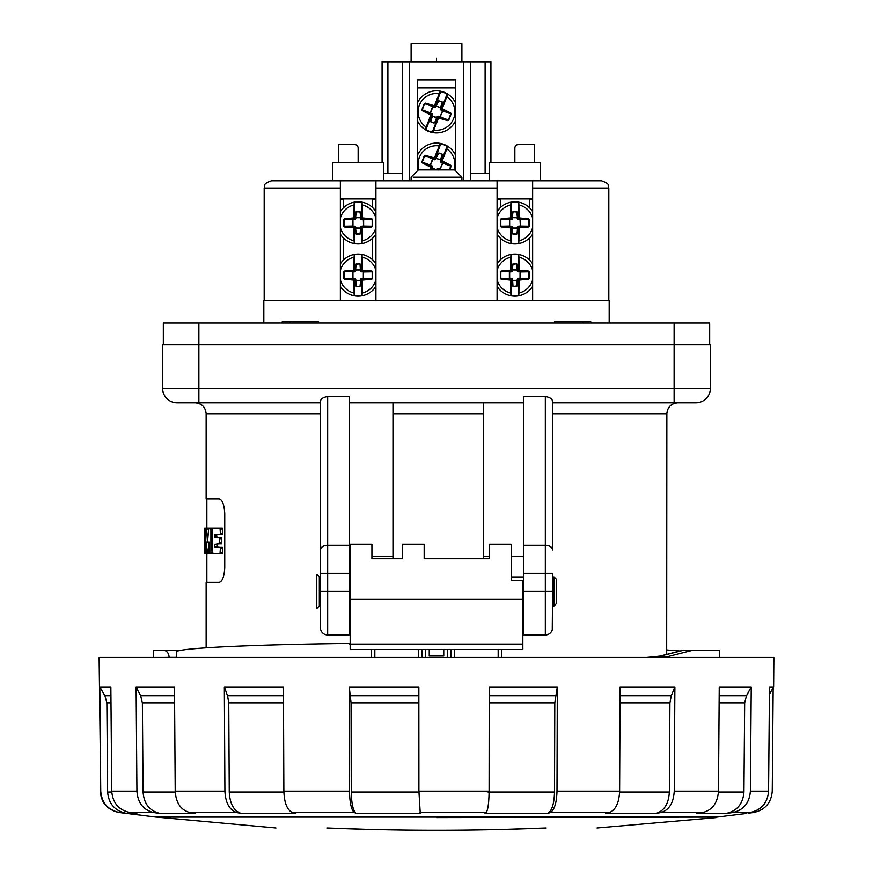 <?xml version="1.0" encoding="UTF-8"?>
<svg xmlns="http://www.w3.org/2000/svg" width="873" height="873" viewBox="0 0 873 873"><rect width="100%" height="100%" fill="white"/><g stroke="black" fill="none" stroke-linecap="round" stroke-linejoin="round"><path stroke-width="1.31" d="M360.484 264.246L361.498 270.03L360.342 264.279L360.374 269.932L359.971 263.766L356.304 263.897L355.551 269.866L360.374 269.615L360.855 270.608L361.357 270.063L362.262 270.859L361.749 271.427L360.374 269.932L355.911 269.932L355.78 270.674L354.918 270.063L354.012 270.87L354.678 270.139L354.689 254.349A21.039 21.039 0 0 0 354.22 254.436L354.1 257.175A68.923 3.612 90 0 0 353.991 269.79L353.652 270.15A68.923 4.212 175 0 0 344.442 271.023L343.755 271.743A65.584 32.792 90 0 0 343.755 278.465L344.442 279.185A68.923 4.212 5 0 0 353.652 280.058L353.991 280.429A68.923 3.612 90 0 0 354.1 293.033L354.22 295.783L354.754 295.5L354.558 278.422L344.551 278.803A68.552 4.19 5 0 0 353.707 279.676L354.885 280.026L354.012 279.349M359.971 263.766L355.933 264.279L355.42 270.608L354.536 271.427L344.137 271.765L344.442 271.023M343.755 278.465L344.442 279.185M354.482 257.262A68.563 3.59 90 0 0 354.373 269.812L354.558 271.787L352.648 271.929L352.648 278.28L354.536 278.782L355.551 280.342L360.724 280.342L361.717 278.422L363.321 278.28L363.354 271.568L371.734 271.405A68.552 4.19 -175 0 0 362.568 270.532L361.389 270.183M340.361 279.786A18.377 18.377 0 0 0 354.1 293.033L354.754 295.5A20.679 20.679 0 0 0 361.531 295.5L361.586 295.86A21.039 21.039 0 0 0 375.914 286.366A21.039 21.039 0 0 1 362.055 295.783L362.175 293.033A68.923 3.612 -90 0 0 362.284 280.429L362.622 280.058A68.923 4.212 -5 0 0 371.833 279.185L372.531 278.465A65.584 32.792 -90 0 0 372.531 271.743L371.833 271.023A68.923 4.212 -175 0 0 362.622 270.15L362.284 269.79A68.923 3.612 -90 0 0 362.175 257.175L362.055 254.436L361.531 254.709L361.531 270.139L362.262 270.859M340.361 270.434A18.377 18.377 0 0 1 354.1 257.175L354.22 254.436A21.039 21.039 0 0 0 340.361 263.842M340.361 286.366A21.039 21.039 0 0 0 361.586 295.86L361.531 280.069L362.262 279.349L361.357 280.146L362.262 279.349L362.284 280.429M361.793 292.946A68.563 3.59 -90 0 0 361.902 280.397L361.597 295.423L362.175 293.033A18.377 18.377 0 0 0 375.914 279.786M354.252 254.425L354.689 254.349A21.039 21.039 0 0 1 375.914 263.842A21.039 21.039 0 0 0 362.055 254.436L361.531 254.709A20.679 20.679 0 0 0 354.754 254.709L354.776 270.03A0.851 0.851 -132.5 0 1 354.754 270.139M362.262 279.349L361.749 278.782L363.626 278.28L372.138 278.443L371.833 279.185M372.531 271.743L371.833 271.023M375.914 270.434A18.377 18.377 0 0 0 362.175 257.175L361.629 254.785M361.749 271.427L363.321 271.929L361.749 271.427M372.531 278.465L372.138 278.443A65.246 32.617 -90 0 0 372.138 271.765L363.626 271.929L363.354 278.64L371.734 278.803A68.552 4.19 -5 0 1 362.568 279.676L362.622 280.058M355.791 285.962L354.776 280.178L355.78 279.535L355.911 280.593L360.374 280.593L360.505 279.535L361.357 280.146L360.484 285.962L360.724 280.342L359.971 286.311L356.304 286.442L355.911 280.593L355.933 285.929L354.885 280.026M361.793 257.262A68.563 3.59 -90 0 1 361.902 269.812L362.033 254.425M354.482 292.946A68.563 3.59 90 0 1 354.373 280.397L354.252 295.783M354.012 270.859L353.707 270.532A68.552 4.19 175 0 0 344.551 271.405L352.932 271.568L352.965 278.28L344.137 278.443A65.246 32.617 90 0 1 344.137 271.765L343.755 271.743M356.304 263.766L354.896 270.052M517.209 264.246L518.224 270.03L517.067 264.279L517.089 269.932L516.696 263.766L513.029 263.897L512.276 269.866L517.089 269.615L517.58 270.608L518.082 270.063L518.977 270.859L518.464 271.427L517.089 269.932L512.626 269.932L512.495 270.674L511.643 270.063L510.738 270.87L511.403 270.139L511.414 254.349A21.039 21.039 0 0 0 497.086 263.842A21.039 21.039 0 0 1 510.945 254.436L510.825 257.175A68.923 3.612 90 0 0 510.716 269.79L510.378 270.15A68.923 4.212 175 0 0 501.167 271.023L500.469 271.743A65.584 32.792 90 0 0 500.469 278.465L501.167 279.185A68.923 4.212 5 0 0 510.378 280.058L510.716 280.429A68.923 3.612 90 0 0 510.825 293.033L510.945 295.783L511.469 295.5L511.469 280.069L510.738 279.349L511.283 278.422L501.266 278.803A68.552 4.19 5 0 0 510.432 279.676L511.611 280.026L510.738 279.349M516.696 263.766L512.658 264.279L512.145 270.608L511.251 271.427L500.862 271.765L501.167 271.023M500.469 278.465L501.167 279.185M511.207 257.262A68.563 3.59 90 0 0 511.098 269.812L511.283 271.787L509.374 271.929L509.374 278.28L511.251 278.782L512.276 280.342L517.449 280.342L518.442 278.422L520.035 278.28L520.068 271.568L528.449 271.405A68.552 4.19 -175 0 0 519.282 270.532L518.115 270.183M497.086 279.786A18.377 18.377 0 0 0 510.825 293.033L511.469 295.5A20.679 20.679 0 0 0 518.246 295.5L518.311 295.86A21.039 21.039 0 0 0 532.639 286.366A21.039 21.039 0 0 1 518.78 295.783L518.9 293.033A68.923 3.612 -90 0 0 519.009 280.429L519.348 280.058A68.923 4.212 -5 0 0 528.558 279.185L529.245 278.465A65.584 32.792 -90 0 0 529.245 271.743L528.558 271.023A68.923 4.212 -175 0 0 519.348 270.15L519.009 269.79A68.923 3.612 -90 0 0 518.9 257.175L518.78 254.436L518.246 254.709L518.246 270.139L518.988 270.859M511.283 278.422A1.364 1.353 132.5 0 1 512.495 279.535L511.643 280.146L512.658 285.929L512.626 280.593L513.029 286.442L517.067 285.929L518.082 280.146L518.988 279.349L518.322 280.069L518.311 295.86A21.039 21.039 0 0 1 497.086 286.366A21.039 21.039 0 0 0 510.945 295.783L511.371 295.423M511.371 254.785L510.825 257.175A18.377 18.377 0 0 0 497.086 270.434M518.748 295.783L518.246 280.069L518.988 279.349L519.009 280.429M518.344 295.423L518.518 292.946A68.563 3.59 -90 0 0 518.627 280.397L517.22 279.535A1.364 1.353 47.5 0 1 518.442 278.422M510.967 254.425L511.414 254.349A21.039 21.039 0 0 1 532.639 263.842A21.039 21.039 0 0 0 518.78 254.436L518.246 254.709A20.679 20.679 0 0 0 511.469 254.709L511.491 270.03A0.851 0.851 -132.5 0 1 511.469 270.139M518.988 279.349L518.464 278.782L520.352 278.28L528.852 278.443L528.558 279.185M529.245 271.743L528.558 271.023M532.639 270.434A18.377 18.377 0 0 0 518.9 257.175L518.748 254.425M518.464 271.427L520.035 271.929L518.464 271.427M529.245 278.465L528.852 278.443A65.246 32.617 -90 0 0 528.852 271.765L520.352 271.929L520.068 278.64L528.449 278.803A68.552 4.19 -5 0 1 519.282 279.676L519.348 280.058M517.22 279.535L517.067 285.929L518.224 280.178A0.851 0.851 47.5 0 1 518.246 280.069M518.518 292.946L518.9 293.033A18.377 18.377 0 0 0 532.639 279.786M511.207 292.946A68.563 3.59 90 0 1 511.098 280.397L510.967 295.783M510.738 270.859L510.432 270.532A68.552 4.19 175 0 0 501.266 271.405L509.646 271.568L509.679 278.28L500.862 278.443A65.246 32.617 90 0 1 500.862 271.765L500.469 271.743M512.516 285.962L511.611 280.026M512.495 279.535L512.626 280.593L517.089 280.593L517.209 285.962M513.029 263.766L511.622 270.052M163.327 344.759L163.327 322.988L709.673 322.988L709.673 344.759M215.282 528.132L222.364 528.132L222.713 529.027L222.364 534.254L216.951 534.254L216.679 535.149L216.951 537.779L221.458 537.779L221.797 538.685L221.458 543.879L216.951 543.879L216.951 547.404L222.364 547.404L222.713 552.631L222.364 553.526L215.282 553.526M214.431 546.858L220.029 547.404L220.378 548.309L220.029 553.526L213.023 553.526L212.172 550.361L212.172 531.308L213.023 528.132L220.029 528.132L220.378 533.348L220.029 534.254L214.431 534.8M214.431 537.233L219.134 537.779L219.461 538.685L219.134 543.879L214.431 544.425M210.535 553.526L209.422 553.526M204.784 553.526L204.686 528.132L204.784 553.526L207.861 553.526L208.963 541.969L209.171 552.609L209.356 553.515L210.699 553.515L210.917 552.609L210.917 530.042L210.469 528.132L208.898 528.132L208.636 529.049L207.49 542.744L206.617 529.049L206.443 528.132L205.635 528.132L208.636 528.132L208.811 529.049M212.826 528.209L208.898 528.132M545.33 396.571L545.33 545.33A7.257 4.66 0 0 1 552.587 549.99L552.587 401.307C552.173 398.83 549.75 397.248 545.33 396.571L523.571 396.571L523.571 634.987L545.33 634.987A7.257 7.257 0 0 0 552.587 627.731L552.587 591.447L552.26 629.891M489.469 556.559L483.664 556.559L483.664 558.796L483.664 402.802M371.92 556.559L392.97 556.559L392.97 558.796L392.97 402.802M327.67 396.571L349.429 396.571L349.429 545.33L327.67 545.33L327.67 634.987L349.429 634.987L327.67 634.987A7.257 7.257 0 0 1 320.413 627.731L320.413 401.307C320.828 398.83 323.25 397.248 327.67 396.571L327.67 545.33A7.257 4.66 180 0 0 320.413 549.99M176.39 657.478L176.39 652.011C175.255 648.257 247.757 644.678 349.429 643.456L349.429 644.569M646.806 657.478L660.239 656.114M666.677 654.521L666.863 413.682L552.587 413.682M320.413 413.682L206.137 413.682L206.137 498.941L219.09 498.941C222.288 499.596 224.165 504.43 224.743 513.455L224.743 567.865C224.175 576.878 222.288 581.713 219.09 582.378L206.137 582.378L206.137 647.799M349.429 545.33L349.429 634.987M680.187 651.018L666.863 649.97M162.596 388.289L198.88 388.289L198.88 344.759L162.596 344.759L162.596 388.289A14.514 14.514 0 0 0 177.11 402.802L320.413 402.802M349.429 402.802L523.571 402.802M552.587 402.802L695.89 402.802L674.12 402.802L674.12 388.289L710.404 388.289A14.514 14.514 0 0 1 695.89 402.802A14.514 14.514 0 0 0 710.404 388.289L710.404 344.759L674.12 344.759L674.12 322.988M177.11 402.802L198.88 402.802L198.88 388.289L674.12 388.289L674.12 344.759L198.88 344.759L198.88 322.988M552.587 549.99L552.587 542.111M523.571 545.33L545.33 545.33L545.33 573.31L552.587 573.31L552.587 591.447L545.33 591.447L545.33 634.987M318.569 322.988L318.569 321.537L290.589 321.537L289.563 322.988M583.437 322.988L582.411 321.537L554.431 321.537L554.431 322.988M263.821 322.988L263.821 300.498L609.179 300.498L609.179 322.988M343.449 260.045L343.449 237.925M343.449 207.807L343.449 199.644L340.361 199.644M372.465 259.696L372.465 238.274M372.465 207.458L372.465 199.644L375.914 199.644M529.551 260.045L529.551 237.925M529.551 207.807L529.551 199.644L532.639 199.644M500.535 259.696L500.535 238.274M500.535 207.458L500.535 199.644L497.086 199.644M582.411 321.537L590.617 321.537L591.643 322.988M281.357 322.988L282.383 321.537L290.589 321.537M216.679 544.774L214.409 544.774L214.409 546.509L216.679 546.509M216.679 535.149L214.409 535.149L214.409 536.884L216.679 536.884M220.029 528.132L222.364 528.132M220.029 534.254L222.364 534.254M219.134 537.779L221.458 537.779M219.134 543.879L221.458 543.879M220.029 547.404L222.364 547.404M220.029 553.526L222.364 553.526M205.657 553.526L206.803 553.526M205.057 553.526L207.239 553.526L206.388 541.991M205.635 528.132L205.471 552.631L205.548 553.526L206.268 552.631L206.399 542.209M205.548 553.526L207.73 553.526M206.159 553.526L208.352 553.526M207.861 553.526L210.077 553.526M209.356 553.515L211.572 553.515M210.699 553.515L212.936 553.515M210.469 528.132L212.706 528.132M557.312 686.942L556.996 791.178C556.625 803.084 554.333 810.22 550.143 812.599L547.666 813.44C551.867 811.072 554.148 803.935 554.519 792.029L554.792 702.885L557.312 686.942L489.24 686.942L489.098 791.178L418.909 791.178L418.854 686.942L349.244 686.942L351.066 702.885L351.262 792.029C351.535 803.935 353.183 811.072 356.217 813.44L420.262 813.44L420.066 812.599M227.537 695.759L228.759 702.885L229.25 792.029C229.905 803.935 233.909 811.072 241.275 813.44L295.674 813.44L292.531 812.599C287.217 810.22 284.325 803.084 283.856 791.178L283.441 686.942L224.339 686.942L227.537 695.759L283.485 695.759M140.651 695.759L142.375 702.885L143.074 792.029C143.99 803.935 149.676 811.072 160.108 813.44L195.421 813.44L190.063 812.599C180.962 810.22 176.008 803.084 175.211 791.178L174.502 686.942L136.112 686.942L140.651 695.759L174.556 695.759M104.913 695.759L106.855 702.885L107.63 792.029C108.667 803.935 115.029 811.072 126.716 813.44L136.865 813.44L130.197 812.599C118.892 810.22 112.737 803.084 111.733 791.178L110.86 686.942L99.828 686.942L104.913 695.759L110.936 695.759M751.238 686.942L746.491 695.759L744.669 702.885L743.949 792.029C742.978 803.935 737.03 811.072 726.107 813.44L696.665 813.44L702.449 812.599C712.27 810.22 717.617 803.084 718.479 791.178L719.243 686.942L751.238 686.942L750.387 791.178C749.427 803.084 743.48 810.22 732.545 812.599L749.7 812.599C761.267 810.22 767.563 803.084 768.578 791.178L769.484 686.942L773.631 686.942L773.882 657.478L719.723 657.478L749.645 657.478L719.723 657.478L719.614 650.221L692.955 650.221L666.71 656.922L652.535 657.478L163.982 657.478M671.293 695.759L669.918 702.885L669.362 792.029C668.631 803.935 664.124 811.072 655.852 813.44L660.73 812.599C669.013 810.22 673.509 803.084 674.24 791.178L674.884 686.942L671.293 695.759L620.07 695.759M655.852 813.44L605.447 813.44L609.212 812.599C615.585 810.22 619.055 803.084 619.623 791.178L620.114 686.942L674.884 686.942M749.7 812.599L751.478 812.294M489.098 791.178C488.935 803.084 487.942 810.22 486.108 812.599L485.028 813.44L485.639 812.599M136.112 686.942L136.93 791.178C137.847 803.084 143.521 810.22 153.954 812.599L130.197 812.599M153.954 812.599L160.108 813.44M99.828 686.942L100.744 791.178C101.77 803.084 108.132 810.22 119.83 812.599L126.716 813.44M773.162 687.76L772.256 791.178C771.23 803.084 764.868 810.22 753.17 812.599L748.183 813.21M732.545 812.599L726.107 813.44M418.909 791.178L420.262 813.44M224.339 686.942L224.907 791.178C225.561 803.084 229.566 810.22 236.943 812.599L190.063 812.599M236.943 812.599L241.275 813.44M349.244 686.942L349.484 791.178C349.746 803.084 351.393 810.22 354.427 812.599L356.217 813.44M167.289 657.478L158.624 657.478M181.508 650.221L163.273 650.221C166.819 650.636 168.773 653.037 169.155 657.413L163.327 657.478M703.845 657.478L773.882 657.478M737.085 657.478L755.058 657.478M719.723 657.478L652.535 657.478L657.347 656.922L683.035 650.396M153.277 657.478L153.386 650.221L163.273 650.221M100.744 791.178L99.118 657.478L662.04 657.478L666.71 656.922M692.955 650.221L683.668 650.221M119.83 812.599L156.071 817.095L716.929 817.095L746.71 813.44M441.323 108.448L441.88 109.409L441.323 108.448L442.295 102.086L438.868 100.744L435.998 106.026L440.581 107.554L442.338 101.966L441.476 108.35L440.669 108.656L441.04 110.063A1.364 1.353 -26.1 0 1 440.308 108.579L440.581 107.554L436.304 106.222L435.911 106.866L435.332 105.982L434.197 106.397L435.081 105.971L440.843 91.261A21.039 21.039 0 0 0 417.632 102.534A21.039 21.039 0 0 1 440.374 91.174L439.272 93.684A68.923 3.612 111.4 0 0 434.568 105.382L434.132 105.6A68.923 4.212 -163.6 0 0 425.227 103.069L424.322 103.483A65.584 32.792 111.4 0 0 421.877 109.736L422.259 110.664A68.923 4.212 26.4 0 0 430.52 114.843L430.695 115.301A68.923 3.612 111.4 0 0 426.21 127.087L425.326 129.684L425.915 129.619L431.535 115.247L431.12 114.298L431.96 113.643L422.499 110.347A68.552 4.19 26.4 0 0 430.716 114.494L431.677 115.258L431.12 114.298M442.338 101.966L438.388 100.962L435.605 106.681L434.481 107.117L424.682 103.647L425.227 103.069M421.877 109.736L422.259 110.664M439.588 93.913A68.563 3.59 111.4 0 0 434.918 105.557L434.372 107.455L432.539 106.888L430.225 112.813L431.797 113.97L432.179 115.793L437.002 117.68L438.617 116.251L440.167 116.698L442.644 110.456L450.501 113.359A68.552 4.19 -153.6 0 0 442.284 109.212L441.203 109.736L442.48 110.773L441.04 110.063M440.647 91.665L439.272 93.684A18.377 18.377 0 0 0 426.21 127.087L425.915 129.619A20.679 20.679 0 0 0 432.233 132.085L432.157 132.445A21.039 21.039 0 0 0 455.368 121.172A21.039 21.039 0 0 1 432.615 132.532L433.728 130.022A68.923 3.612 -68.6 0 0 438.432 118.324L438.868 118.106A68.923 4.212 16.4 0 0 447.773 120.638L448.678 120.223A65.584 32.792 -68.6 0 0 451.123 113.97L450.741 113.043A68.923 4.212 -153.6 0 0 442.48 108.863L442.305 108.405A68.923 3.612 -68.6 0 0 446.79 96.619L447.674 94.022L447.085 94.088L441.465 108.459L441.88 109.409M431.96 113.643A1.364 1.353 153.9 0 1 432.692 115.127L431.666 115.378L430.509 121.14L432.419 116.153L430.662 121.74L434.612 122.744L437.668 117.724L438.803 117.309L437.919 117.735L432.157 132.445A21.039 21.039 0 0 1 417.632 121.172A21.039 21.039 0 0 0 425.326 129.684L425.347 129.695M432.593 132.532L437.853 117.713L438.803 117.309L438.432 118.324M432.353 132.041L433.401 129.793A68.563 3.59 -68.6 0 0 438.082 118.15L437.089 116.84A1.364 1.353 68.9 0 1 438.617 116.251M440.407 91.174L440.843 91.261A21.039 21.039 0 0 1 455.368 102.534A21.039 21.039 0 0 0 447.674 94.022L447.085 94.088A20.679 20.679 0 0 0 440.767 91.621L435.212 105.906A0.851 0.851 -111.1 0 1 435.147 105.993M438.792 117.298L438.519 116.589L440.461 116.818L448.318 120.059L447.773 120.638M451.123 113.97L450.741 113.043M433.401 129.793L433.728 130.022A18.377 18.377 0 0 0 446.79 96.619L447.653 94.011M448.678 120.223L448.318 120.059A65.246 32.617 -68.6 0 0 450.752 113.839L442.775 110.893L440.057 117.047L447.816 120.245A68.552 4.19 16.4 0 1 438.955 117.724L438.868 118.106M437.089 116.84L434.612 122.744L437.788 117.8A0.851 0.851 68.9 0 1 437.853 117.713M434.208 106.408L434.045 105.982A68.552 4.19 -163.6 0 0 425.184 103.461L432.943 106.659L430.52 112.933L422.248 109.867A65.246 32.617 111.4 0 1 424.682 103.647L424.322 103.483M430.367 121.107L431.677 115.258M432.692 115.127L432.419 116.153L436.576 117.779L434.732 122.82M438.912 100.624L435.321 105.971M440.308 108.579L442.633 102.599M556.221 579.115L556.221 603.789L554.039 605.96L554.039 576.944L556.221 579.115M319.322 576.944L319.322 605.96L316.779 608.503L316.779 574.401L319.322 576.944L320.413 576.944M349.429 576.944L350.16 576.944M511.229 576.944L523.571 576.944M552.587 576.944L554.039 576.944M441.323 160.687L441.88 161.647L441.323 160.687L442.295 154.325L438.868 152.982L435.998 158.275L440.581 159.792L442.338 154.205L441.476 160.599L440.669 160.894L441.04 162.302A1.364 1.353 -26.1 0 1 440.308 160.828L440.581 159.792L436.304 158.46L435.911 159.104L435.332 158.22L434.197 158.646L435.081 158.209L440.843 143.51A21.039 21.039 0 0 0 417.632 154.772A21.039 21.039 0 0 1 440.374 143.412L439.272 145.922A68.923 3.612 111.4 0 0 434.568 157.631L434.132 157.849A68.923 4.212 -163.6 0 0 425.227 155.307L424.322 155.732A65.584 32.792 111.4 0 0 421.877 161.985L422.259 162.902A68.923 4.212 26.4 0 0 430.52 167.081L430.695 167.54A68.923 3.612 111.4 0 0 429.789 169.897M442.338 154.205L438.388 153.201L435.605 158.919L434.481 159.355L424.682 155.885L425.227 155.307M421.877 161.985L422.499 162.585A68.552 4.19 26.4 0 0 430.716 166.743L431.96 165.881L430.52 165.172L422.259 162.902M439.588 146.151A68.563 3.59 111.4 0 0 434.918 157.795L434.372 159.704L432.539 159.137L430.225 165.052L431.797 166.208L432.179 168.031L436.969 169.897L438.617 168.489L440.167 168.936L442.644 162.694L450.501 165.597A68.552 4.19 -153.6 0 0 442.284 161.45L441.203 161.985L442.48 163.022L441.04 162.302M430.509 169.897L431.12 166.547L431.677 167.496L430.52 167.081M440.647 143.903L439.272 145.922A18.377 18.377 0 0 0 419.062 169.897M449.726 169.897A65.584 32.792 -68.6 0 0 451.123 166.208L450.741 165.281A68.923 4.212 -153.6 0 0 442.48 161.112L442.305 160.654A68.923 3.612 -68.6 0 0 446.79 148.857L447.674 146.26L447.085 146.326L441.465 160.697L441.88 161.647M440.407 143.423L440.843 143.51A21.039 21.039 0 0 1 455.368 154.772A21.039 21.039 0 0 0 447.674 146.26L447.085 146.326A20.679 20.679 0 0 0 440.767 143.859L435.212 158.144A0.851 0.851 -111.1 0 1 435.147 158.231M451.123 166.208L442.775 163.131L440.057 169.286L442.502 169.897M449.3 169.897A65.246 32.617 -68.6 0 0 450.752 166.077L450.741 165.281M453.938 169.897A18.377 18.377 0 0 0 446.79 148.857L447.653 146.249M436.62 169.897L437.089 169.078L437.635 169.897M436.26 169.897L432.179 168.031L431.6 169.897M431.96 165.881A1.364 1.353 153.9 0 1 432.692 167.365L431.677 167.496M430.695 167.54L431.066 167.649A68.563 3.59 111.4 0 0 430.203 169.897M434.208 158.646L434.045 158.22A68.552 4.19 -163.6 0 0 425.184 155.7L432.943 158.897L430.52 165.172L422.248 162.105A65.246 32.617 111.4 0 1 424.682 155.885L424.322 155.732M430.596 169.897L431.535 167.485L431.12 166.547M437.842 169.951L438.933 169.897M438.912 152.862L435.321 158.209M440.308 160.828L442.633 154.837M382.079 162.64L382.079 61.787L490.921 61.787L490.921 162.64M402.398 180.776L402.398 61.787M264.181 300.498L264.181 188.033C265.567 185.949 261.464 184.29 271.438 180.776L340.361 180.776L340.361 300.498M497.086 180.776L375.914 180.776L375.914 188.033L497.086 188.033L497.086 180.776L532.639 180.776L532.639 300.498M417.632 170.628L417.632 79.923L455.368 79.923L455.368 170.628M340.361 198.924L375.914 198.924M375.914 180.776L340.361 180.776M375.914 188.033L375.914 300.498M338.549 162.64L338.549 144.503L354.514 144.503A3.623 3.623 0 0 1 358.137 148.126L358.137 162.64M332.744 162.64L332.744 180.776L332.744 162.64L383.531 162.64L383.531 180.776L383.531 162.64M461.893 61.732L461.893 43.65L411.107 43.65L411.107 61.787M413.235 177.154L461.042 177.154M452.465 169.897L418.363 169.897L454.637 169.897L461.893 177.154L461.893 180.776M470.602 180.776L470.602 61.787M608.819 300.498L608.819 188.033C607.433 185.949 611.537 184.29 601.562 180.776L532.639 180.776M532.639 198.924L497.086 198.924M497.086 188.033L497.086 300.498M534.451 162.64L534.451 144.503L518.486 144.503A3.623 3.623 0 0 0 514.863 148.126L514.863 162.64M540.256 162.64L540.256 180.776L540.256 162.64L489.469 162.64L489.469 180.776L489.469 162.64M417.632 79.923L455.368 79.923M383.531 173.531L402.398 173.531M489.469 173.531L470.602 173.531M516.696 211.528L512.658 212.03L512.276 217.628L513.029 211.659L517.067 212.03L517.449 217.628L516.696 211.528L518.224 217.792L517.58 218.37L517.089 217.377L512.626 217.377L511.251 219.188L509.646 219.319L509.646 226.402L511.251 226.543L512.626 228.039L517.089 228.039L517.22 227.296L520.352 226.042L529.245 226.216A65.584 32.792 -90 0 0 529.245 219.505L528.558 218.785A68.923 4.212 -175 0 0 519.348 217.912L519.009 217.541A68.923 3.612 -90 0 0 518.9 204.937L518.246 202.471L518.246 217.901L518.977 218.621L518.464 219.188L517.089 217.683L512.626 217.683L512.495 218.436L511.643 217.814L510.738 218.621L511.403 217.901L511.414 202.11A21.039 21.039 0 0 0 497.086 211.604A21.039 21.039 0 0 1 510.945 202.187L510.825 204.937A68.923 3.612 90 0 0 510.716 217.541L510.378 217.912A68.923 4.212 175 0 0 501.167 218.785L500.469 219.505A65.584 32.792 90 0 0 500.469 226.216L501.167 226.947A68.923 4.212 5 0 0 510.378 227.82L510.716 228.18A68.923 3.612 90 0 0 510.825 240.795L510.945 243.534L511.469 243.261L511.469 227.831L510.738 227.1L511.283 226.183L501.266 226.565A68.552 4.19 5 0 0 510.432 227.438L511.611 227.788L510.738 227.1M513.029 211.528L511.643 217.814L510.738 218.621L511.283 219.549L500.862 219.527L501.167 218.785M500.469 226.216L501.167 226.947M497.086 227.537A18.377 18.377 0 0 0 510.825 240.795L511.469 243.261A20.679 20.679 0 0 0 518.246 243.261L518.311 243.622A21.039 21.039 0 0 0 532.639 234.117A21.039 21.039 0 0 1 518.78 243.534L518.9 240.795A68.923 3.612 -90 0 0 519.009 228.18L519.348 227.82A68.923 4.212 -5 0 0 528.558 226.947L529.245 226.216M512.516 233.724L511.491 227.94L512.145 227.362L512.626 228.355L512.516 233.724L516.696 234.073L518.082 227.908L518.988 227.1L518.322 227.831L518.311 243.622A21.039 21.039 0 0 1 497.086 234.117A21.039 21.039 0 0 0 510.945 243.534L511.371 243.185M511.371 202.547L510.825 204.937A18.377 18.377 0 0 0 497.086 218.185M518.748 243.545L518.246 227.831L518.988 227.1L519.009 228.18M518.344 243.185L518.518 240.697A68.563 3.59 -90 0 0 518.627 228.159L517.58 227.362L517.067 233.691L518.224 227.94A0.851 0.851 47.5 0 1 518.246 227.831M532.639 218.185A18.377 18.377 0 0 0 518.9 204.937L518.78 202.187L518.246 202.471A20.679 20.679 0 0 0 511.469 202.471L511.098 217.573A68.563 3.59 90 0 1 511.207 205.024M510.967 202.187L511.414 202.11A21.039 21.039 0 0 1 532.639 211.604A21.039 21.039 0 0 0 518.78 202.187L518.748 202.187M529.245 219.505L528.852 219.527A65.246 32.617 -90 0 1 528.852 226.205L528.558 226.947M528.558 218.785L518.464 219.188L520.352 219.69L520.352 226.042L520.035 219.69L528.449 219.167A68.552 4.19 -175 0 0 519.282 218.294L518.246 217.89M519.348 227.82L519.282 227.438A68.552 4.19 -5 0 0 528.449 226.565L520.035 226.042L518.442 226.183L518.988 227.1M511.611 227.788L512.658 233.691L512.276 228.104L517.449 228.104L517.209 233.724M518.518 240.697L518.9 240.795A18.377 18.377 0 0 0 532.639 227.537M511.207 240.697A68.563 3.59 90 0 1 511.098 228.159L510.967 243.545M510.738 218.621L510.432 218.294A68.552 4.19 175 0 0 501.266 219.167L509.646 219.319L509.679 226.042L500.862 226.205A65.246 32.617 90 0 1 500.862 219.527L500.469 219.505M517.209 212.008L518.115 217.934M518.224 217.792A0.851 0.851 -47.5 0 0 518.246 217.901L518.988 218.621M359.971 211.528L355.933 212.03L355.551 217.628L356.304 211.659L360.342 212.03L360.724 217.628L359.971 211.528L361.498 217.792L360.855 218.37L360.374 217.377L355.911 217.377L354.536 219.188L352.932 219.319L352.932 226.402L354.536 226.543L355.911 228.039L360.374 228.039L360.505 227.296L363.626 226.042L372.531 226.216A65.584 32.792 -90 0 0 372.531 219.505L371.833 218.785A68.923 4.212 -175 0 0 362.622 217.912L362.284 217.541A68.923 3.612 -90 0 0 362.175 204.937L361.531 202.471L361.531 217.901L362.262 218.621L361.749 219.188L360.374 217.683L355.911 217.683L355.78 218.436L354.918 217.814L354.012 218.621L354.678 217.901L354.689 202.11A21.039 21.039 0 0 0 354.22 202.187L354.1 204.937A68.923 3.612 90 0 0 353.991 217.541L353.652 217.912A68.923 4.212 175 0 0 344.442 218.785L343.755 219.505A65.584 32.792 90 0 0 343.755 226.216L344.442 226.947A68.923 4.212 5 0 0 353.652 227.82L353.991 228.18A68.923 3.612 90 0 0 354.1 240.795L354.22 243.534L354.754 243.261L354.558 226.183L344.551 226.565A68.552 4.19 5 0 0 353.707 227.438L354.885 227.788L354.012 227.1M356.304 211.528L354.896 217.814L354.012 218.621L354.558 219.549L344.137 219.527L344.442 218.785M343.755 226.216L344.442 226.947M340.361 227.537A18.377 18.377 0 0 0 354.1 240.795L354.754 243.261A20.679 20.679 0 0 0 361.531 243.261L361.586 243.622A21.039 21.039 0 0 0 375.914 234.117A21.039 21.039 0 0 1 362.055 243.534L362.175 240.795A68.923 3.612 -90 0 0 362.284 228.18L362.622 227.82A68.923 4.212 -5 0 0 371.833 226.947L372.531 226.216M340.361 218.185A18.377 18.377 0 0 1 354.1 204.937L354.22 202.187A21.039 21.039 0 0 0 340.361 211.604M340.361 234.117A21.039 21.039 0 0 0 361.586 243.622L361.531 227.831L362.262 227.1L361.378 227.918L362.262 227.1L362.284 228.18M361.793 240.697A68.563 3.59 -90 0 0 361.902 228.159L361.597 243.185L362.175 240.795A18.377 18.377 0 0 0 375.914 227.537M375.914 218.185A18.377 18.377 0 0 0 362.175 204.937L362.055 202.187L361.531 202.471A20.679 20.679 0 0 0 354.754 202.471L354.373 217.573A68.563 3.59 90 0 1 354.482 205.024M354.252 202.187L354.689 202.11A21.039 21.039 0 0 1 375.914 211.604A21.039 21.039 0 0 0 362.055 202.187L361.629 202.547M372.531 219.505L372.138 219.527A65.246 32.617 -90 0 1 372.138 226.205L371.833 226.947M371.833 218.785L361.749 219.188L363.626 219.69L363.626 226.042L363.321 219.69L371.734 219.167A68.552 4.19 -175 0 0 362.568 218.294L361.531 217.89M362.622 227.82L362.568 227.438A68.552 4.19 -5 0 0 371.734 226.565L363.321 226.042L361.717 226.183L362.262 227.1M356.304 234.204L359.971 234.204L360.724 228.104L359.971 234.073L355.933 233.691L355.551 228.104L356.304 234.204L354.776 227.94L355.42 227.362L355.911 228.355L360.374 228.355L360.855 227.362L361.498 227.94A0.851 0.851 47.5 0 1 361.531 227.831M361.793 205.024A68.563 3.59 -90 0 1 361.902 217.573L362.033 202.187M354.482 240.697A68.563 3.59 90 0 1 354.373 228.159L354.252 243.545M354.012 218.621L353.707 218.294A68.552 4.19 175 0 0 344.551 219.167L352.932 219.319L352.965 226.042L344.137 226.205A65.246 32.617 90 0 1 344.137 219.527L343.755 219.505M355.791 233.724L354.885 227.788M359.971 234.204L361.357 227.908M360.484 212.008L361.389 217.934M361.498 217.792A0.851 0.851 -47.5 0 0 361.531 217.901L362.262 218.621M355.791 212.008L354.896 217.814M443.757 656.027L429.243 656.027L429.243 649.49L451.014 649.49L451.014 657.478L451.014 649.49L501.8 649.49L501.8 657.478L501.8 649.49L522.84 649.49L443.757 649.49L443.757 656.027M511.229 580.567L522.84 580.567L511.229 580.567L511.229 544.294L489.469 544.294L489.469 558.796L424.169 558.796L424.169 544.294L402.398 544.294L402.398 558.796L371.92 558.796L371.92 544.294L350.16 544.294L350.16 649.49L443.757 649.49M522.84 580.567L522.84 649.49M436.5 817.575L716.569 817.095M366.955 829.35L326.808 827.986C259.543 827.986 259.543 827.986 326.808 827.986C399.932 831.031 473.068 831.031 546.192 827.986C613.457 827.986 613.457 827.986 546.192 827.986L506.034 829.35M425.62 657.478L425.62 649.49L350.16 649.49L429.243 649.49L350.16 649.49M425.62 649.49L429.243 649.49M421.986 657.478L421.986 649.49L421.986 657.478M371.2 657.478L371.2 649.49M451.014 657.478L451.014 649.49L451.014 657.478M455.368 87.911L417.632 87.911M355.78 279.535A1.364 1.353 132.5 0 0 354.558 278.422M360.505 279.535A1.364 1.353 47.5 0 1 361.717 278.422M360.505 270.674A1.364 1.353 -47.5 0 0 361.717 271.787M355.78 270.674A1.364 1.353 -132.5 0 1 354.558 271.787M360.484 285.962L361.498 280.178A0.851 0.851 47.5 0 1 361.531 280.069M356.304 286.442L359.971 286.442M355.791 264.246L354.776 270.03M361.586 254.349A21.039 21.039 0 0 0 354.689 254.349M518.518 257.262A68.563 3.59 -90 0 1 518.627 269.812L518.322 254.785M517.22 270.674A1.364 1.353 -47.5 0 0 518.442 271.787M512.495 270.674A1.364 1.353 -132.5 0 1 511.283 271.787M513.029 286.442L516.696 286.442M512.516 264.246L511.491 270.03M518.311 254.349A21.039 21.039 0 0 0 511.414 254.349M483.664 413.682L392.97 413.682M523.571 573.31L545.33 573.31L545.33 591.447L523.571 591.447M349.429 573.31L320.413 573.31M349.429 591.447L320.413 591.447M349.429 556.559L350.16 556.559M511.229 556.559L523.571 556.559M220.378 529.027L222.713 529.027M220.378 533.348L222.713 533.348M219.461 538.685L221.797 538.685M219.461 542.984L221.797 542.984M220.378 548.309L222.713 548.309M220.378 552.631L222.713 552.631M206.268 552.631L207.01 552.631M208.112 552.598L209.171 552.598M210.917 552.609L212.423 552.609M210.917 530.042L212.248 530.042M206.617 529.049L208.603 529.049M418.865 702.885L351.066 702.885M418.865 695.759L350.564 695.759M283.507 702.885L228.759 702.885M174.611 702.885L142.375 702.885M110.991 702.885L106.855 702.885M744.669 702.885L719.123 702.885M746.491 695.759L719.177 695.759M669.918 702.885L620.037 702.885M554.792 702.885L489.218 702.885M555.49 695.759L489.229 695.759M107.63 792.029L111.755 792.029M143.074 792.029L175.222 792.029M718.457 792.029L743.949 792.029M619.601 792.029L669.362 792.029M488.018 792.029L554.519 792.029M485.028 813.44L547.666 813.44M351.262 792.029L419.269 792.029M229.25 792.029L283.867 792.029M136.93 791.178L111.733 791.178M768.578 791.178L750.387 791.178M702.449 812.599L660.73 812.599M718.479 791.178L674.24 791.178M609.212 812.599L550.143 812.599M619.623 791.178L556.996 791.178M486.108 812.599L419.902 812.599M224.907 791.178L175.211 791.178M354.427 812.599L292.531 812.599M349.484 791.178L283.856 791.178M176.39 657.413L169.155 657.413M426.602 127.142A68.563 3.59 111.4 0 1 431.066 115.411L425.871 129.52M446.398 96.565A68.563 3.59 -68.6 0 1 441.934 108.296L447.129 94.186M435.911 106.866A1.364 1.353 -111.1 0 1 434.372 107.455M430.662 121.74L434.088 123.082M438.268 100.886L435.212 105.906M447.271 93.782A21.039 21.039 0 0 0 440.843 91.261M438.792 169.548L438.519 168.838L441.542 169.897M446.398 148.814A68.563 3.59 -68.6 0 1 441.934 160.534L447.129 146.424M432.692 167.365L431.949 169.897M437.089 169.078A1.364 1.353 68.9 0 1 438.617 168.489M435.911 159.104A1.364 1.353 -111.1 0 1 434.372 159.704M431.535 167.485A0.851 0.851 153.9 0 1 431.524 167.594L431.055 169.897M431.524 167.594L431.207 169.897M438.268 153.135L435.212 158.144M447.271 146.02A21.039 21.039 0 0 0 440.843 143.51M387.885 173.531L387.885 61.787M409.655 180.776L409.655 61.787M264.181 188.033L340.361 188.033M436.5 58.164L436.5 61.787M485.115 173.531L485.115 61.787M463.345 180.776L463.345 61.787M608.819 188.033L532.639 188.033M518.518 205.024A68.563 3.59 -90 0 1 518.627 217.573L518.322 202.547M512.495 227.296A1.364 1.353 132.5 0 0 511.283 226.183M517.22 227.296A1.364 1.353 47.5 0 1 518.442 226.183M517.22 218.436A1.364 1.353 -47.5 0 0 518.442 219.549M512.495 218.436A1.364 1.353 -132.5 0 1 511.283 219.549M513.029 234.204L516.696 234.204M512.516 212.008L511.491 217.792A0.851 0.851 -132.5 0 1 511.469 217.901M518.311 202.11A21.039 21.039 0 0 0 511.414 202.11M355.78 227.296A1.364 1.353 132.5 0 0 354.558 226.183M360.505 227.296A1.364 1.353 47.5 0 1 361.717 226.183M360.505 218.436A1.364 1.353 -47.5 0 0 361.717 219.549M355.78 218.436A1.364 1.353 -132.5 0 1 354.558 219.549M360.484 233.724L361.498 227.94M361.586 202.11A21.039 21.039 0 0 0 354.689 202.11M522.84 644.121L350.16 644.121M522.84 599.085L350.16 599.085M418.363 657.478L418.363 649.49M454.637 657.478L454.637 649.49M374.823 657.478L374.823 649.49M447.38 657.478L447.38 649.49M498.177 657.478L498.177 649.49M501.8 657.478L501.8 649.49M206.857 582.378L206.857 553.526M206.857 528.132L206.857 498.941M666.863 413.682C667.507 407.08 671.141 403.446 677.754 402.802M206.137 413.682C205.493 407.08 201.859 403.446 195.246 402.802M769.419 694.242L773.631 686.942M681.955 650.538L656.485 657.02M119.394 812.599C107.521 810.079 101.148 802.942 100.275 791.178M319.322 605.96L320.413 605.96M349.429 605.96L350.16 605.96M522.84 605.96L523.571 605.96M552.587 605.96L554.039 605.96M418.363 169.897L411.107 177.154L411.107 180.776M156.431 817.095L275.966 827.986M597.034 827.986L716.569 817.575"/></g></svg>
